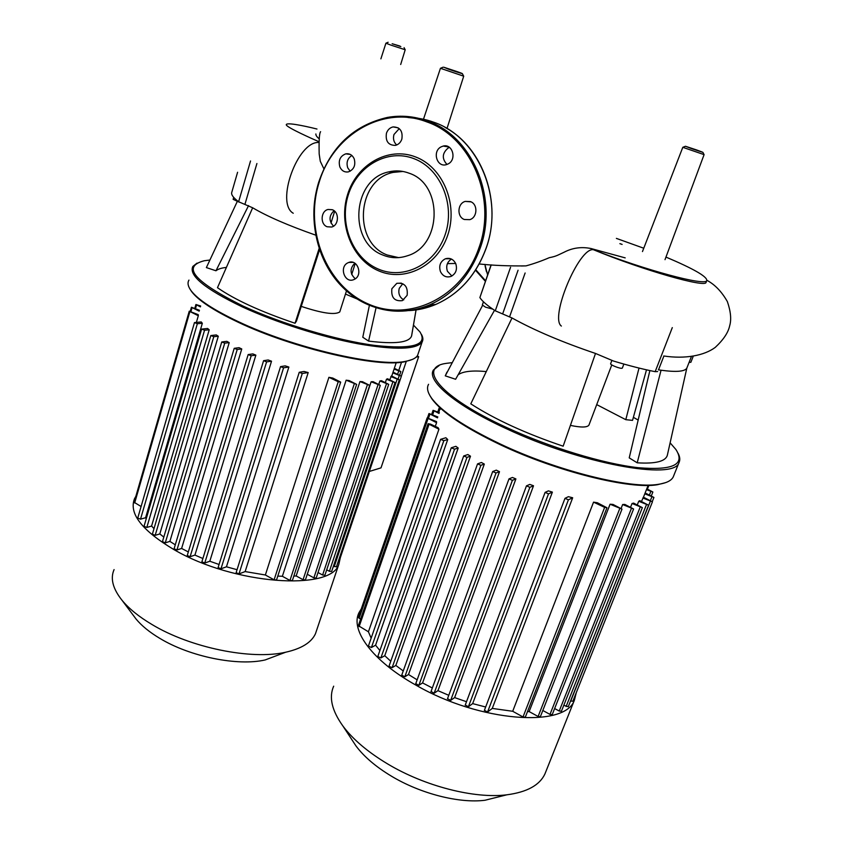<?xml version="1.0" encoding="UTF-8"?>
<svg xmlns="http://www.w3.org/2000/svg" width="843" height="843" viewBox="0 0 843 843"><rect width="100%" height="100%" fill="white"/><g stroke="black" fill="none" stroke-linecap="round" stroke-linejoin="round"><path stroke-width="1.26" d="M369.329 471.458L381.004 467.865L418.665 356.684L416.21 357.074M418.665 356.684L417.169 355.999M401.542 362.216L398.813 370.351M340.34 557.623L338.844 564.294C331.267 591.154 234.196 584.789 174.195 549.752C141.919 530.521 128.694 513.503 134.511 498.698L135.839 496.379M316.747 629.911L315.472 633.725C311.446 642.492 301.52 648.657 285.693 652.219C251.646 660.164 190.455 647.856 151.803 624.4C138.842 616.676 128.916 608.625 122.014 600.258C112.814 588.699 110.17 578.477 114.079 569.594M133.373 615.422L136.05 619.015C141.592 625.727 149.464 632.155 159.654 638.267C190.065 656.792 237.789 666.339 265.176 659.943L280.845 654.042M198.316 315.725L198.242 314.66L189.253 311.193L198.316 315.725L196.398 322.342M202.331 323.291L201.256 321.952L194.459 322.584L197.357 323.701L202.331 323.291L145.597 517.728L140.518 519.172L137.746 518.045L194.448 322.637M146.218 518.835L145.597 517.728M209.212 329.803L207.599 328.475L201.625 329.097L204.554 330.224L209.212 329.803L151.582 526.064L146.819 527.455L144.027 526.317L201.603 329.139M153.995 528.624L151.582 526.064M218.295 336.252L216.282 334.934L210.824 335.556L213.785 336.694L218.295 336.252L159.812 533.925L155.186 535.337L152.372 534.167L210.803 335.609M163.805 537.086L159.812 533.925M229.212 342.648L226.841 341.341L221.741 341.973L224.723 343.122L229.212 342.648L169.886 541.385L165.281 542.839L162.446 541.659L221.73 342.026M175.281 544.81L169.886 541.385M240.403 348.317L239.064 347.674L234.217 348.317L237.22 349.487L241.762 348.96L240.403 348.317M401.331 376.094L406.358 361.183M188.326 551.944L181.614 548.445L241.762 348.96M255.861 355.156L252.847 353.902L248.169 354.566L251.182 355.746L255.861 355.156L194.923 555.084L190.107 556.728L187.241 555.516L248.169 354.566M202.889 558.519L194.923 555.084M271.53 361.204L268.19 359.982L263.585 360.688L266.609 361.868L271.53 361.204L209.823 561.238L204.754 563.029L201.877 561.807L263.585 360.688M219.064 564.483L209.823 561.238M288.864 367.042L285.166 365.873L280.54 366.621L283.575 367.811L288.864 367.042L226.461 566.802L220.982 568.804L218.105 567.571L280.54 366.621M237.062 569.699L226.461 566.802M308.19 372.564L304.049 371.468L299.233 372.29L302.268 373.491L308.19 372.564L245.144 571.575L239.001 573.904L236.124 572.671L299.233 372.29M276.546 579.91L340.677 382.111L332.764 378.054L328.907 377.316L265.366 574.989L245.144 571.575M292.363 580.553L356.642 384.397L349.213 380.583L346.125 380.193L282.363 576.275L277.79 576.096M305.429 579.826L369.687 385.399L362.469 381.7L359.972 381.563L296.178 575.948L293.817 576.106M316.199 577.971L380.288 385.346L373.112 381.679L371.131 381.774L307.21 574.42M324.913 575.158L388.707 384.376L381.436 380.688L379.908 380.962L378.792 384.334M386.484 379.234L395.051 382.543L387.559 378.77L386.484 379.234L385.388 382.522M390.836 376.579L399.319 379.856L391.437 375.915L389.761 379.793M392.817 372.838L401.363 376.241L393.049 372.132M394.071 369.076L400.836 371.563L394.334 368.296M399.319 379.856L336.441 566.844L333.417 566.222M395.051 382.543L331.647 571.48L329.402 571.291L326.694 569.826M324.892 575.211L322.616 575.021L318.011 572.534M388.707 384.376L379.908 380.962M316.188 578.035L313.87 577.845L307.463 574.368M380.288 385.346L371.131 381.774M305.408 579.879L303.069 579.699L296.178 575.948M369.687 385.399L359.972 381.563M292.342 580.616L289.96 580.448L282.363 576.275M356.642 384.397L346.125 380.193M276.525 579.984L274.101 579.815L265.366 574.989M340.677 382.111L338.222 381.721L328.907 377.316M199.454 310.266L191.424 307.252L199.201 311.151M200.687 306.02L195.913 304.513L200.434 306.884M401.363 376.241L339.118 561.238L338.243 561.459M181.614 548.445L176.946 549.973L174.09 548.782L234.206 348.37M141.097 506.517L134.132 502.28L189.232 311.236M521.322 265.988L526.011 265.882C533.745 263.764 541.512 261.024 549.32 257.673C556.485 256.261 557.244 255.345 564.083 252.236C572.513 247.821 581.512 246.588 591.091 248.548L625.19 257.874M315.862 133.953C315.767 135.354 316.884 136.987 319.223 138.832M320.287 161.287L323.881 168.811M318.949 141.698C312.605 138.979 287.01 127.567 286.314 124.933C285.387 122.119 302.068 125.291 316.979 129.032M561.375 326.062C549.425 318.011 578.867 247.336 593.346 249.686L593.346 249.686C644.716 270.087 705.696 286.367 706.782 280.561L706.034 282.489C705.191 287.726 644.505 270.782 593.346 249.686L591.091 248.548M706.782 280.561C707.288 276.652 693.684 268.822 665.97 257.083M643.767 248.232L616.381 238.39M197.03 263.111L192.878 266.409C188.442 275.429 204.923 288.928 242.32 306.905C275.798 322.353 321.531 336.915 357.727 343.723C395.198 350.224 416.663 349.645 422.122 341.963C423.323 339.834 423.091 337.316 421.426 334.397M413.47 325.103L419.919 331.868C428.149 345.019 413.123 349.539 374.84 345.43C337.316 340.498 282.047 324.081 243.058 306.062C194.217 281.72 181.308 266.609 204.322 260.74L209.907 260.034M418.349 353.133L417.601 355.335C416.02 358.127 412.111 360.109 405.873 361.268C379.034 367.559 293.311 347.927 237.968 321.478C213.49 309.855 197.863 299.592 191.066 290.656C187.947 286.399 187.251 282.879 188.958 280.097M190.118 289.286L191.635 291.615C198.39 300.498 213.911 310.709 238.211 322.247C293.153 348.507 378.222 367.98 404.925 361.721L412.375 359.434M233.701 197.388L233.132 199.327L239.275 202.172M411.616 335.693L411.563 336.03C409.171 342.616 394.851 344.313 368.591 341.099L362.785 337.242L369.413 305.271M357.822 299.286L345.461 294.059M226.398 267.41C221.488 267.948 218 269.065 215.966 270.772L206.377 267.589L237.241 201.551M319.55 249.823L296.473 321.109L295.05 323.259C260.613 311.604 234.754 299.75 217.473 287.695L252.658 207.778C267.105 216.335 288.106 225.46 315.672 235.144M339.961 311.288L339.761 311.942C334.945 315.166 322.11 313.311 301.246 306.378M295.05 323.259L319.118 248.516M215.966 270.772L248.569 205.587M250.529 160.981L238.622 201.762L252.658 207.778M238.622 201.762C233.511 197.894 231.193 194.859 231.677 192.668L237.589 172.267M411.647 335.704L416.073 309.929M368.591 341.099L376.062 307.695M402.954 171.456L393.186 172.393C356.726 179.538 352.553 242.457 387.211 254.986L398.591 257.621M382.785 255.007C390.91 258.337 399.161 258.58 407.548 255.724C441.848 245.84 443.45 184.491 409.308 173.268C402.564 170.686 395.704 170.223 388.749 171.888C352.121 179.095 347.959 242.405 382.785 255.007M415.515 156.924C388.244 146.271 356.747 164.417 347.601 194.501C338.064 224.438 352.248 259.697 378.549 270.803C404.693 282.352 437.443 266.219 447.707 235.218C458.371 204.375 442.923 167.114 415.515 156.924M414.039 158.684C387.643 148.347 357.116 165.902 348.233 195.07C338.981 224.09 352.743 258.285 378.244 269.033C403.576 280.213 435.283 264.544 445.209 234.512C455.515 204.649 440.573 168.568 414.039 158.684M396.684 144.985C393.755 142.246 392.849 138.758 393.966 134.511L399.255 128.621M401.848 139.116C402.986 131.171 400.067 127.103 393.07 126.914C389.877 127.672 387.675 129.79 386.442 133.247C385.335 141.276 388.317 145.312 395.388 145.386C398.486 144.585 400.636 142.499 401.848 139.116M350.161 171.213L347.727 167.82C346.125 162.446 347.506 158.336 351.858 155.491M354.197 158.811C352.374 154.964 349.56 153.31 345.767 153.847C340.151 156.071 338.18 160.433 339.855 166.935C341.71 170.834 344.555 172.478 348.422 171.867C353.944 169.591 355.862 165.239 354.197 158.811M333.543 226.156C328.707 220.803 328.886 215.66 334.081 210.729M332.405 209.759L328.032 209.475C320.698 211.035 320.013 224.217 327.116 226.756L331.647 227.03C338.897 225.355 339.487 212.246 332.405 209.759M355.282 278.791C349.866 273.743 349.697 268.538 354.798 263.185M347.769 262.879C339.002 266.968 344.629 283.385 353.544 279.707L354.408 279.328C363.154 275.334 357.695 258.927 348.802 262.436L347.769 262.879M403.744 299.897C399.529 297.326 398.033 293.469 399.255 288.327L402.775 283.68M391.869 288.727C390.994 297.568 394.492 301.531 402.374 300.624L407.137 295.324C408.044 286.557 404.598 282.553 396.79 283.332L391.869 288.727M451.869 276.019L447.412 271.267C445.778 265.988 447.138 261.92 451.49 259.075M440.404 271.488C442.775 276.156 446.305 277.811 450.984 276.441C455.884 273.764 457.475 269.549 455.789 263.775C453.45 259.18 449.983 257.515 445.378 258.78C440.362 261.404 438.708 265.65 440.404 271.488M464.367 219.507L469.783 219.654C477.549 217.505 478.055 204.122 470.436 201.593L465.252 201.403C457.349 203.405 456.716 216.904 464.367 219.507M446.99 164.448C441.732 158.695 442.122 153.215 448.149 148.02L449.519 147.42M448.128 163.932C457.075 159.633 452.586 143.405 443.197 146.071L441.079 146.882C432.101 151.297 436.811 167.567 446.242 164.68L448.128 163.932M486.485 271.762L485.136 266.177M439.087 365.577L433.46 370.003C426.305 380.446 454.767 405.04 506.095 428.571C580.679 463.766 674.432 480.773 678.984 462.617C680.269 460.067 680.006 457.022 678.183 453.481M670.132 442.86L675.865 449.445C685.622 464.567 673.009 470.647 638.035 467.675C603.398 463.755 549.826 447.475 506.769 427.591C439.719 396.958 416.537 367.084 446.695 363.301L451.964 362.669M673.747 475.652L673.199 477.012C671.323 480.658 666.465 483.081 658.615 484.282C630.985 489.309 557.16 470.995 500.479 444.092C464.303 426.779 441.268 411.363 431.374 397.864C427.517 392.311 426.579 387.791 428.56 384.303M429.719 395.272L431.911 398.887C441.753 412.322 464.619 427.633 500.531 444.83C556.78 471.543 630.048 489.709 657.519 484.704L665.622 482.639M483.45 301.783L482.333 304.997L485.526 307.168L492.723 309.096M611.849 360.488L610.648 363.67C609.637 364.692 620.174 368.907 622.06 368.233L622.366 367.991M633.378 417.338L638.172 420.056M658.341 369.814L661.049 370.225C676.149 372.258 684.727 371.584 686.803 368.18L667.35 455.209C665.654 461.395 655.601 463.935 637.203 462.818L629.226 457.875L649.869 370.572M646.497 369.824L632.535 420.372L625.791 419.677L596.718 404.619M494.504 310.298L455.61 379.266L445.273 375.852L446.948 372.132M486.285 371.573C472.27 370.267 462.891 371.331 458.139 374.787M595.506 353.449L563.156 446.189C525.558 433.46 494.767 419.34 470.794 403.839L512.017 317.969C534.188 330.266 562.018 342.1 595.506 353.449L613.588 361.067C629.026 365.704 642.882 369.234 655.169 371.668L657.666 371.563M589.12 424.64L588.941 425.104C587.234 427.538 581.059 427.633 570.416 425.388M445.273 375.852L482.533 305.482M625.791 419.677L639.026 368.064M510.563 267.273L495.273 310.793L512.017 317.969M495.273 310.793C487.212 305.524 482.091 301.12 479.878 297.579L491.237 264.871M491.09 264.86L479.878 297.579M689.079 362.395L690.86 362.279M637.203 462.818L661.049 370.225M576.264 692.693L574.41 700.122C565.347 728.141 479.572 722.04 416.168 685.264C372.248 660.912 349.95 629.932 359.055 612.566L361.278 608.888M545.853 771.63L544.905 773.99C539.625 785.223 526.938 792.167 506.843 794.812C474.451 798.932 424.777 786.234 387.622 763.927C367.811 752.04 352.911 739.406 342.911 726.023C331.826 710.512 328.749 697.235 333.68 686.181M351.879 739.68L355.967 745.918C363.997 756.677 375.788 766.74 391.331 776.108C420.478 793.685 459.161 803.558 484.988 800.26L501.248 796.203M436.569 422.691L436.526 421.584L427.138 417.896L436.569 422.691L435.294 426.379M438.94 429.224L438.118 427.707L430.499 424.113L428.086 423.723L438.94 429.224L368.423 631.786L358.338 625.654L428.086 423.723M371.152 638.172L368.423 631.786M447.728 439.53L445.863 437.738L440.583 439.34L443.818 440.678L447.728 439.53L375.588 645.201L371.426 647.508L368.38 646.096L440.573 439.382M379.898 650.554L375.588 645.201M458.192 448.023L455.884 446.316L451.29 447.791L454.556 449.161L458.192 448.023L384.756 655.706L380.878 657.94L377.801 656.507L451.268 447.833M390.762 661.249L384.756 655.706M470.499 456.2L467.844 454.546L463.703 455.968L467.001 457.359L470.499 456.2L395.841 665.443L392.1 667.688L388.992 666.233L463.682 456.01M403.249 670.954L395.841 665.443M484.325 464.082L481.385 462.491L477.549 463.892L480.889 465.304L484.325 464.082L408.507 674.516L404.809 676.813L401.837 675.159M417.137 679.837L408.507 674.516M497.886 470.91L496.285 470.141L492.681 471.532L496.042 472.965L499.499 471.669L497.886 470.91M432.322 687.972L422.575 682.925L499.499 471.669M515.895 478.919L512.439 477.465L509.003 478.877L512.386 480.32L515.895 478.919L437.949 690.649L434.145 693.22L431.11 691.523M448.771 695.306L437.949 690.649M533.514 485.768L529.804 484.409L526.464 485.853L529.868 487.317L533.514 485.768L454.63 697.593L450.647 700.396L447.591 698.689M466.506 701.724L454.63 697.593M552.386 492.122L548.414 490.868L545.094 492.386L548.508 493.861L552.386 492.122L472.66 703.61L468.413 706.74L465.336 705.033M485.663 707.003L472.66 703.61M572.682 497.77L568.393 496.685L564.989 498.339L568.414 499.825L572.682 497.77L492.27 708.415L487.549 712.04L484.462 710.322M512.702 711.281L523.018 716.971L525.326 717.151L606.971 507.76L597.329 502.744L593.556 502.143L512.702 711.281L492.27 708.415M540.395 716.634L621.997 509.119L612.945 504.409L610.079 504.219L529.151 711.576L527.476 711.65M552.249 714.558L633.599 508.982L624.811 504.42L622.64 504.525L621.165 508.276M561.449 711.197L642.355 507.634L633.63 503.113L632.05 503.482L630.606 507.128M568.277 706.719L648.594 505.22L639.784 500.679L638.731 501.269L637.319 504.831M642.861 497.992L652.45 501.817L643.399 497.191L641.481 501.469M646.455 489.646L652.872 492.006L646.781 488.803M644.79 493.819L653.926 497.433L645.137 492.955M652.45 501.817L572.85 701.239L570.574 700.965M568.266 706.75L563.788 705.317M648.594 505.22L638.731 501.269M561.438 711.229L559.225 711.039L554.631 708.541M642.355 507.634L632.05 503.482M552.239 714.59L549.994 714.4L542.818 710.48M633.599 508.982L622.64 504.525M540.384 716.666L538.108 716.487L529.151 711.576M621.997 509.119L610.079 504.219M606.971 507.76L604.642 507.37L593.556 502.143M643.451 497.212L648.13 485.41L648.899 485.368M437.833 416.948L428.982 413.523L437.517 417.865M439.351 412.564L433.07 410.32L439.045 413.449M438.781 412.29L439.962 408.876L439.108 408.138L440.425 408.181M439.962 408.876L440.541 409.15M422.575 682.925L418.855 685.338L415.852 683.662M360.572 619.162L358.349 617.382L427.138 417.896M397.622 374.229L398.655 371.173M398.096 378.992L399.15 375.852M334.218 566.654L397.074 379.466M329.402 571.291L392.775 382.153M322.616 575.021L386.4 383.986M313.87 577.845L377.949 384.956M303.069 579.699L367.306 384.998M289.96 580.448L354.229 383.997M274.101 579.815L338.222 381.721M239.001 573.904L302.268 373.491M191.013 311.32L192.035 307.79M195.534 308.433L196.514 305.04M134.669 502.976L189.854 311.741M165.281 542.839L224.723 343.122M155.186 535.337L213.785 336.694M146.819 527.455L204.554 330.224M140.518 519.172L197.357 323.701M220.982 568.804L283.575 367.811M204.754 563.029L266.609 361.868M190.107 556.728L251.182 355.746M176.946 549.973L237.22 349.487M463.713 76.186L440.446 68.294L423.028 120.591M448.35 69.115C459.572 73.078 468.466 75.596 456.99 71.571L443.934 67.271L448.35 69.115M458.56 72.414L449.814 69.537L458.56 72.414M704.095 154.638L682.798 147.314L642.471 251.562M691.629 148.642C704.358 152.952 705.981 153.373 696.497 149.906L685.485 146.271L691.629 148.642M699.816 151.287L692.451 148.853C686.181 146.566 687.266 146.84 695.686 149.696L699.816 151.287M404.071 47.64L405.198 49.758L390.899 45.111L385.915 43.204L388.128 42.266M392.153 43.741L399.93 46.059L392.153 43.741M400.815 46.565L393.46 44.131L400.815 46.565M318.896 142.478C297.6 140.886 275.261 203.195 293.248 213.247M334.671 211.235L330.983 223.058M256.915 163.51L244.934 204.354M423.481 119.221L407.959 117.504M408.813 310.603C418.023 310.182 427.001 308.138 435.747 304.449C459.33 293.954 476.095 275.229 486.053 248.274C504.356 198.916 478.55 137.346 433.966 122.298M318.665 182.71C303.343 230.276 325.978 286.957 368.001 304.65C388.149 313.28 408.655 313.385 429.498 304.955C453.249 294.365 470.131 275.471 480.152 248.253C498.571 198.4 472.544 136.229 427.612 121.044C414.419 116.239 401.026 115.027 387.453 117.419C353.67 125.238 330.762 146.967 318.707 182.594M426.874 121.919C382.996 104.701 332.532 135.133 318.991 182.868C304.249 230.265 326.357 285.651 367.843 303.796C409.066 322.627 461.943 297.853 478.908 247.905C497.138 198.526 471.363 136.966 426.874 121.919M419.582 308.422L432.954 304.671M475.8 269.771L485.568 280.761M475.526 270.203L485.389 281.288M658.509 369.835L663.905 355.999M509.657 316.62L525.126 272.995M518.055 270.245L502.67 313.838M672.303 327.611L655.169 371.668M649.437 494.946L650.764 491.627M650.438 500.447L651.787 497.054M570.711 701.049L650.28 501.427M566.096 706.56L646.402 504.831M559.225 711.039L640.132 507.244M549.994 714.4L631.333 508.603M538.108 716.487L619.7 508.74M523.018 716.971L604.642 507.37M487.549 712.04L568.414 499.825M359.107 618.351L428.012 418.665M428.592 417.938L429.856 414.282M432.722 414.566L433.934 411.068M359.107 626.644L428.971 424.514M404.809 676.813L480.889 465.304M392.1 667.688L467.001 457.359M380.878 657.94L454.556 449.161M371.426 647.508L443.818 440.678M468.413 706.74L548.508 493.861M450.647 700.396L529.868 487.317M434.145 693.22L512.386 480.32M418.855 685.338L496.042 472.965M315.472 633.725L338.844 564.294M265.176 659.943L285.693 652.219M391.742 376.052L396.231 362.638M191.414 307.295L190.307 311.151M195.903 304.555L194.87 308.116M400.836 371.563L399.635 375.156M136.05 619.015L122.014 600.258M446.98 128.536L463.703 76.218L462.364 73.678M665.011 259.655L704.084 154.648L702.904 152.351M526.011 265.882C508.74 266.093 493.144 265.461 479.224 263.964M455.652 263.469L447.412 263.627M320.593 131.698C319.328 133.141 318.854 140.581 319.181 154.006L320.298 161.34M484.873 264.386L487.612 274.892M380.888 58.862L385.904 43.225M405.198 49.758L400.688 64.49M685.317 146.313L682.798 147.314M619.89 243.659L622.123 244.407M706.919 280.319C714.906 284.576 721.724 291.678 727.372 301.604C730.776 311.531 731.534 319.613 729.648 325.862C728.226 332.595 723.431 339.771 715.254 347.39C704.316 355.588 685.096 359.234 663.736 355.978M443.155 67.177L440.446 68.294M417.601 355.335L422.122 341.963M404.925 361.721L405.873 361.268M191.635 291.615L191.066 290.656M339.761 311.942L346.494 290.846M351.721 274.481L355.23 263.469M411.563 336.03L416.042 309.939M387.453 117.419C353.586 125.238 330.635 146.967 318.57 182.615C307.958 217.441 316.03 257.431 338.833 283.216C361.658 308.917 397.928 318.275 429.498 304.955L435.747 304.449C459.382 293.944 476.179 275.208 486.137 248.263C502.502 203.49 483.397 147.725 445.093 127.441M433.913 122.288C425.494 119.19 416.874 117.598 408.065 117.514M398.159 127.83L393.07 126.914M350.309 154.438L345.767 153.847M332.268 209.707L328.032 209.475M448.887 146.998L443.197 146.071M465.252 201.403L471.058 201.867M445.378 258.78L450.615 258.717M396.79 283.332L401.352 283.122M348.802 262.436L353.017 262.373M388.749 171.888L393.186 172.393M475.505 270.234L485.378 281.32M673.199 477.012L678.984 462.617M657.519 484.704L658.615 484.282M623.873 364.06L622.345 368.054M431.911 398.887L431.374 397.864M588.941 425.104L611.776 364.914M691.355 356.652L686.803 368.18M690.838 362.332L693.188 356.389M544.905 773.99L574.41 700.122M484.988 800.26L506.843 794.812M428.982 413.523L427.517 417.77M433.07 410.32L431.764 414.113M652.872 492.006L651.354 495.832M653.926 497.433L652.313 501.49M648.889 485.389L647.413 489.088M437.823 411.848L439.098 408.181M545.094 492.386L465.199 705.18M526.464 485.853L447.454 698.858M509.003 478.877L430.963 691.703M564.989 498.339L484.346 710.47M401.668 675.338L477.538 463.935M415.694 683.831L492.67 471.574M355.967 745.918L342.911 726.023"/></g></svg>
